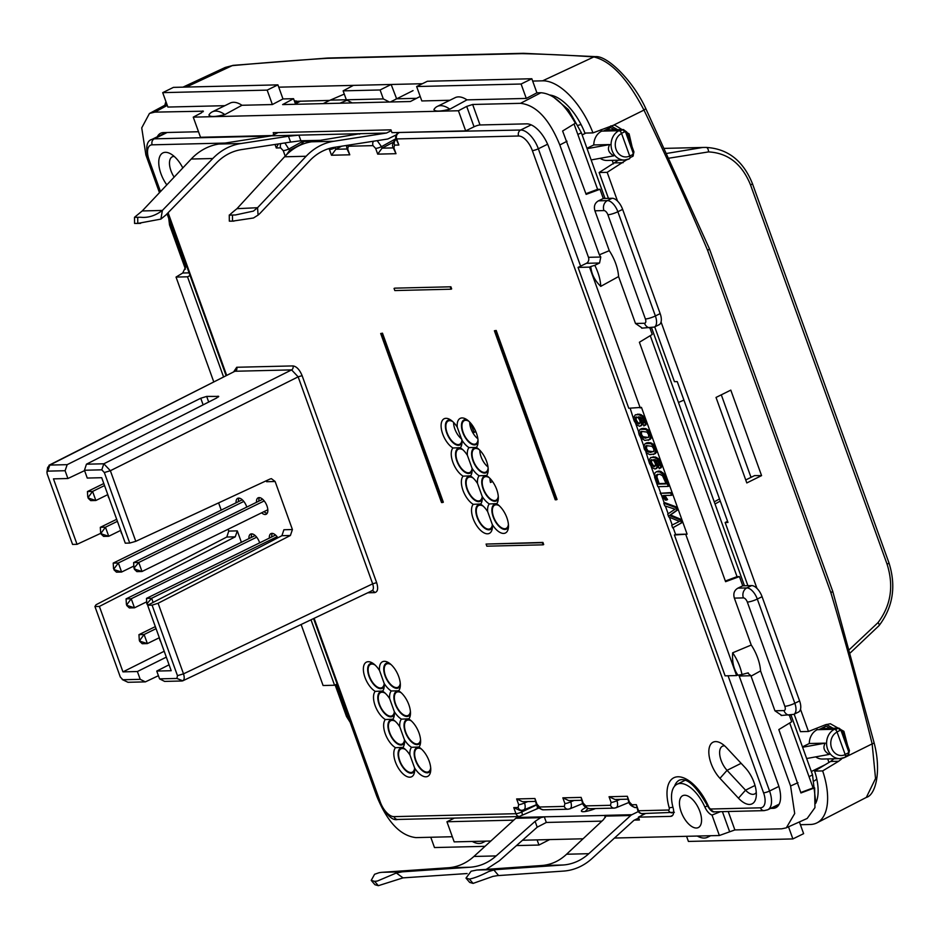 <?xml version="1.0" encoding="UTF-8"?>
<svg xmlns="http://www.w3.org/2000/svg" width="939" height="939" viewBox="0 0 939 939"><rect width="100%" height="100%" fill="white"/><g stroke="black" fill="none" stroke-linecap="round" stroke-linejoin="round"><path stroke-width="1.41" d="M323.192 103.619L329.612 100.414L295.75 101.342M611.101 802.434A4.578 0.88 -19.8 0 0 616.97 800.685C618.167 805.016 617.651 807.399 615.432 807.845A4.578 3.885 -91.4 0 1 614.2 808.115A4.578 3.885 -91.4 0 1 614.165 808.115A4.578 3.885 -91.4 0 1 610.514 805.298L611.101 802.434L609.047 796.73L627.334 796.284L629.388 802A4.578 0.88 -19.8 0 1 628.661 801.789C629.423 804.723 631.794 806.66 635.762 807.599A4.578 3.885 -91.4 0 1 635.691 807.599A4.578 3.885 -91.4 0 1 632.006 804.782L636.337 804.676L637.804 810.545A4.578 4.578 0 0 0 642.217 813.573A4.578 3.885 -91.4 0 1 638.532 810.756A4.578 0.88 160.2 0 1 637.804 810.545M536.979 804.218A4.578 0.88 160.2 0 1 536.251 804.019L534.925 798.514L536.979 804.218L539.596 807L564.304 806.401L564.902 803.549L562.848 797.833L581.124 797.399L583.178 803.115A4.578 0.88 -19.8 0 1 582.462 802.904C583.225 805.838 585.584 807.763 589.563 808.702A4.578 3.885 -91.4 0 1 589.492 808.702A4.578 3.885 -91.4 0 1 585.795 805.885L610.514 805.298M523.011 810.075A4.578 3.885 -91.4 0 1 521.791 810.334A4.578 3.885 -91.4 0 1 521.755 810.334A4.578 3.885 -91.4 0 1 518.105 807.517L518.692 804.664A4.578 0.88 -19.8 0 0 524.561 802.915C525.746 807.235 525.241 809.629 523.011 810.075M521.791 810.334L519.701 810.38L513.774 807.622L518.105 807.517M482.188 496.414A16.785 8.228 -116.1 0 0 489.289 503.938A16.785 8.228 -116.1 0 0 487.681 511.673A16.785 8.228 -116.1 0 0 480.58 504.149A16.785 8.228 -116.1 0 0 482.094 500.557A16.785 8.228 -116.1 0 0 482.188 496.414L477.54 483.503A16.785 8.228 -116.1 0 0 470.439 475.979A16.785 8.228 -116.1 0 0 471.953 472.387A16.785 8.228 -116.1 0 0 472.047 468.244A16.785 8.228 -116.1 0 0 479.148 475.768A16.785 8.228 -116.1 0 0 477.54 483.503M469.007 447.598A16.785 8.228 -116.1 0 0 467.399 455.333A16.785 8.228 -116.1 0 0 460.298 447.809A16.785 8.228 -116.1 0 0 461.812 444.229A16.785 8.228 -116.1 0 0 461.906 440.074A16.785 8.228 -116.1 0 0 469.007 447.598L476.366 447.422A16.785 8.228 -116.1 0 0 477.881 443.842A16.785 8.228 -116.1 0 0 465.674 418.935A16.785 8.228 -116.1 0 0 462.035 417.937A16.785 8.228 -116.1 0 0 457.258 427.175A16.785 8.228 -116.1 0 0 449.593 419.322A16.785 8.228 -116.1 0 0 445.966 418.325A16.785 8.228 -116.1 0 0 441.717 430.719A16.785 8.228 -116.1 0 0 452.938 447.985A16.785 8.228 -116.1 0 0 452.844 462.199A16.785 8.228 -116.1 0 0 463.08 476.155A16.785 8.228 -116.1 0 0 462.986 490.369A16.785 8.228 -116.1 0 0 473.221 504.325A16.785 8.228 -116.1 0 0 474.524 521.838A16.785 8.228 -116.1 0 0 487.552 533.81A16.785 8.228 -116.1 0 0 492.236 528.727A16.785 8.228 -116.1 0 0 492.329 524.584A16.785 8.228 -116.1 0 0 503.621 533.422A16.785 8.228 -116.1 0 0 508.304 528.34A16.785 8.228 -116.1 0 0 496.649 503.762A16.785 8.228 -116.1 0 0 498.163 500.17A16.785 8.228 -116.1 0 0 486.508 475.592A16.785 8.228 -116.1 0 0 488.022 472.012A16.785 8.228 -116.1 0 0 476.366 447.422L476.155 447.293M391.281 690.975A16.785 8.228 -116.1 0 0 389.673 698.71A16.785 8.228 -116.1 0 0 382.572 691.186A16.785 8.228 -116.1 0 0 384.086 687.606A16.785 8.228 -116.1 0 0 384.18 683.451A16.785 8.228 -116.1 0 0 391.281 690.975L398.641 690.799A16.785 8.228 -116.1 0 0 400.155 687.219A16.785 8.228 -116.1 0 0 387.936 662.312A16.785 8.228 -116.1 0 0 384.309 661.314A16.785 8.228 -116.1 0 0 379.532 670.54A16.785 8.228 -116.1 0 0 371.867 662.699A16.785 8.228 -116.1 0 0 368.241 661.702A16.785 8.228 -116.1 0 0 363.992 674.096A16.785 8.228 -116.1 0 0 375.201 691.362A16.785 8.228 -116.1 0 0 375.119 705.576A16.785 8.228 -116.1 0 0 385.342 719.532A16.785 8.228 -116.1 0 0 385.26 733.746A16.785 8.228 -116.1 0 0 395.483 747.702A16.785 8.228 -116.1 0 0 396.798 765.215A16.785 8.228 -116.1 0 0 409.815 777.187A16.785 8.228 -116.1 0 0 414.51 772.104A16.785 8.228 -116.1 0 0 414.604 767.961A16.785 8.228 -116.1 0 0 425.895 776.799A16.785 8.228 -116.1 0 0 430.578 771.717A16.785 8.228 -116.1 0 0 418.923 747.139A16.785 8.228 -116.1 0 0 420.437 743.547A16.785 8.228 -116.1 0 0 408.782 718.969A16.785 8.228 -116.1 0 0 410.296 715.377A16.785 8.228 -116.1 0 0 398.641 690.799L398.429 690.67M399.814 726.88A16.785 8.228 -116.1 0 0 392.713 719.356A16.785 8.228 -116.1 0 0 394.227 715.764A16.785 8.228 -116.1 0 0 394.321 711.621A16.785 8.228 -116.1 0 0 401.423 719.145A16.785 8.228 -116.1 0 0 399.814 726.88L404.463 739.791A16.785 8.228 -116.1 0 0 411.564 747.315A16.785 8.228 -116.1 0 0 409.956 755.05A16.785 8.228 -116.1 0 0 402.854 747.526A16.785 8.228 -116.1 0 0 404.369 743.934A16.785 8.228 -116.1 0 0 404.463 739.791M303.907 140.709L289.095 148.89A4.578 0.88 160.2 0 1 283.238 150.639L280.62 147.869L276.277 147.975L278.331 143.949M341.655 146.202L335.845 149.266L335.305 147.775A4.578 0.88 160.2 0 1 329.436 149.536L329.002 148.573M636.337 804.676L638.532 810.756L668.439 810.028A3.052 1.502 -116.1 0 0 669.143 807.552A37.748 18.522 63.9 0 1 677.958 776.776A37.748 18.522 63.9 0 1 708.581 806.601A3.052 1.502 -116.1 0 0 711.058 809.007L760.461 807.822A16.022 7.852 -116.1 0 0 763.571 792.833L532.354 150.592A16.022 7.852 -116.1 0 0 518.586 136.002L396.657 138.937A4.578 3.885 -91.4 0 1 398.723 132.962A4.578 2.441 -116.9 0 0 398.171 133.103A4.578 4.578 0 0 0 395.929 138.737L398.852 145.017L394.521 145.122L393.922 147.975L395.988 153.691L377.701 154.137L382.044 148.162L381.504 146.66A4.578 0.88 160.2 0 1 375.647 148.421L373.029 145.639L348.31 146.238L347.723 149.09A4.578 0.88 160.2 0 1 346.996 148.89L346.444 145.451M629.388 802L632.006 804.782M583.178 803.115L585.795 805.885M302.112 375.635C299.623 369.661 296.571 366.421 292.945 365.917A3.052 2.594 -91.4 0 1 291.595 369.896L298.144 376.844L372.666 583.835L376.633 582.626L302.112 375.635L298.144 376.844L110.368 470.721L135.791 541.322L270.068 479.007L271.418 478.667L275.127 481.507L292.416 529.537L290.397 535.488L158.092 603.261L183.504 673.85C184.795 678.122 184.29 680.505 182.025 680.986L164.642 681.409L159.56 678.862L156.754 671.068L169.067 664.8M292.945 365.917L236.722 367.266L233.623 371.914M367.771 592.791L374.567 592.626C377.771 591.957 378.464 588.624 376.633 582.626M745.12 767.586A23.322 11.444 63.9 0 1 756.118 797.176A23.322 11.444 63.9 0 1 738.465 798.185L719.967 778.337A23.275 11.421 63.9 0 1 708.828 751.353A23.275 11.421 63.9 0 1 720.788 743.078A23.275 11.421 63.9 0 1 726.622 747.796L745.12 767.586M166.813 184.889A22.876 11.221 63.9 0 1 158.773 163.456A22.876 11.221 63.9 0 1 165.393 152.318A22.876 11.221 63.9 0 1 170.346 153.679A22.876 11.221 63.9 0 1 182.8 167.94M450.896 286.794L394.65 288.156L450.896 286.794L451.659 288.907L451.06 289.2L450.297 287.088M556.451 499.759L557.05 499.466L496.203 330.458L494.395 330.774L495.604 330.751L556.451 499.759L555.242 499.794L494.395 330.774M543.094 544.831L543.693 544.538L542.93 542.425L486.085 544.068L542.331 542.719L543.094 544.831L486.836 546.181L486.085 544.068M442.738 502.494L443.337 502.201L382.49 333.192L380.694 333.521L381.891 333.486L442.738 502.494L441.541 502.529L380.694 333.521M486.296 475.463L479.148 475.768M498.339 498.468A13.733 6.737 63.9 0 1 494.853 501.273A13.733 6.737 63.9 0 1 483.057 488.773A13.733 6.737 63.9 0 1 485.721 475.92A13.733 6.737 63.9 0 1 487.411 476.19M496.438 503.633L489.289 503.938M482.27 498.855A13.733 6.737 63.9 0 1 478.773 501.661A13.733 6.737 63.9 0 1 466.976 489.16A13.733 6.737 63.9 0 1 469.653 476.308A13.733 6.737 63.9 0 1 471.343 476.578M463.08 476.155L470.228 475.85M473.221 504.325L480.369 504.02M460.087 447.68L452.938 447.985M472.129 470.685A13.733 6.737 63.9 0 1 468.631 473.491A13.733 6.737 63.9 0 1 456.835 460.99A13.733 6.737 63.9 0 1 459.511 448.138A13.733 6.737 63.9 0 1 461.202 448.408M461.988 442.515A13.733 6.737 63.9 0 1 458.49 445.321A13.733 6.737 63.9 0 1 446.694 432.82A13.733 6.737 63.9 0 1 449.37 419.968A13.733 6.737 63.9 0 1 451.06 420.238M461.906 440.074L457.258 427.175M461.929 440.297A12.97 6.362 63.9 0 1 459.641 444.288A12.97 6.362 63.9 0 1 458.244 444.617A12.97 6.362 63.9 0 1 447.621 434.135A12.97 6.362 63.9 0 1 448.22 421.001A12.97 6.362 63.9 0 1 449.617 420.672A12.97 6.362 63.9 0 1 452.774 421.646M384.262 685.893A13.733 6.737 63.9 0 1 380.764 688.698A13.733 6.737 63.9 0 1 368.968 676.197A13.733 6.737 63.9 0 1 371.644 663.345A13.733 6.737 63.9 0 1 373.335 663.615M384.192 683.674A12.97 6.362 63.9 0 1 381.915 687.665A12.97 6.362 63.9 0 1 380.518 687.994A12.97 6.362 63.9 0 1 369.896 677.512A12.97 6.362 63.9 0 1 370.494 664.378A12.97 6.362 63.9 0 1 371.891 664.049A12.97 6.362 63.9 0 1 375.048 665.023M453.607 422.468A12.97 6.362 -116.1 0 0 461.882 439.206M489.97 478.409A12.97 6.362 -116.1 0 0 490.475 482.493L492.517 481.496M469.688 422.081A12.97 6.362 -116.1 0 0 477.857 438.748M479.829 450.239A12.97 6.362 -116.1 0 0 487.998 466.918M472.071 468.467A12.97 6.362 63.9 0 1 469.782 472.458A12.97 6.362 63.9 0 1 468.385 472.787A12.97 6.362 63.9 0 1 457.763 462.305A12.97 6.362 63.9 0 1 458.361 449.171A12.97 6.362 63.9 0 1 459.758 448.842A12.97 6.362 63.9 0 1 462.915 449.816M394.403 714.063A13.733 6.737 63.9 0 1 390.906 716.868A13.733 6.737 63.9 0 1 379.11 704.367A13.733 6.737 63.9 0 1 381.786 691.515A13.733 6.737 63.9 0 1 383.476 691.785M394.333 711.844A12.97 6.362 63.9 0 1 392.056 715.835A12.97 6.362 63.9 0 1 390.659 716.164A12.97 6.362 63.9 0 1 380.037 705.682A12.97 6.362 63.9 0 1 380.635 692.548A12.97 6.362 63.9 0 1 382.032 692.219A12.97 6.362 63.9 0 1 385.19 693.193M472.047 468.244L467.399 455.333M488.198 470.298A13.733 6.737 63.9 0 1 484.712 473.103A13.733 6.737 63.9 0 1 472.916 460.603A13.733 6.737 63.9 0 1 475.58 447.75A13.733 6.737 63.9 0 1 477.27 448.02M478.057 442.128A13.733 6.737 63.9 0 1 474.571 444.933A13.733 6.737 63.9 0 1 462.774 432.433A13.733 6.737 63.9 0 1 465.439 419.58A13.733 6.737 63.9 0 1 467.129 419.85M477.998 439.91A12.97 6.362 63.9 0 1 475.709 443.901A12.97 6.362 63.9 0 1 474.312 444.229A12.97 6.362 63.9 0 1 463.69 433.748A12.97 6.362 63.9 0 1 464.289 420.625A12.97 6.362 63.9 0 1 465.697 420.285A12.97 6.362 63.9 0 1 468.843 421.259M400.331 685.505A13.733 6.737 63.9 0 1 396.833 688.31A13.733 6.737 63.9 0 1 385.049 675.81A13.733 6.737 63.9 0 1 387.713 662.957A13.733 6.737 63.9 0 1 389.403 663.227M400.272 683.287A12.97 6.362 63.9 0 1 397.983 687.278A12.97 6.362 63.9 0 1 396.587 687.606A12.97 6.362 63.9 0 1 385.964 677.125A12.97 6.362 63.9 0 1 386.563 663.99A12.97 6.362 63.9 0 1 387.96 663.662A12.97 6.362 63.9 0 1 391.117 664.636M384.18 683.451L379.532 670.54M375.201 691.362L382.361 691.057M392.502 719.227L385.342 719.532M389.673 698.71L394.321 711.621M410.472 713.675A13.733 6.737 63.9 0 1 406.974 716.48A13.733 6.737 63.9 0 1 395.19 703.98A13.733 6.737 63.9 0 1 397.854 691.127A13.733 6.737 63.9 0 1 399.544 691.397M408.571 718.84L401.423 719.145M488.139 468.08A12.97 6.362 63.9 0 1 485.85 472.071A12.97 6.362 63.9 0 1 484.454 472.399A12.97 6.362 63.9 0 1 473.831 461.918A12.97 6.362 63.9 0 1 474.43 448.783A12.97 6.362 63.9 0 1 475.838 448.455A12.97 6.362 63.9 0 1 478.984 449.429M410.413 711.457A12.97 6.362 63.9 0 1 408.125 715.448A12.97 6.362 63.9 0 1 406.728 715.776A12.97 6.362 63.9 0 1 396.105 705.295A12.97 6.362 63.9 0 1 396.704 692.16A12.97 6.362 63.9 0 1 398.101 691.832A12.97 6.362 63.9 0 1 401.258 692.806M498.28 496.25A12.97 6.362 63.9 0 1 495.992 500.241A12.97 6.362 63.9 0 1 494.595 500.569A12.97 6.362 63.9 0 1 483.972 490.088A12.97 6.362 63.9 0 1 484.571 476.953A12.97 6.362 63.9 0 1 485.979 476.625A12.97 6.362 63.9 0 1 489.125 477.599M420.613 741.833A13.733 6.737 63.9 0 1 417.116 744.65A13.733 6.737 63.9 0 1 405.331 732.15A13.733 6.737 63.9 0 1 407.996 719.297A13.733 6.737 63.9 0 1 409.686 719.567M420.555 739.627A12.97 6.362 63.9 0 1 418.266 743.618A12.97 6.362 63.9 0 1 416.869 743.946A12.97 6.362 63.9 0 1 406.247 733.465A12.97 6.362 63.9 0 1 406.845 720.33A12.97 6.362 63.9 0 1 408.242 720.002A12.97 6.362 63.9 0 1 411.399 720.964M418.712 747.01L411.564 747.315M404.545 742.221A13.733 6.737 63.9 0 1 401.047 745.038A13.733 6.737 63.9 0 1 389.251 732.537A13.733 6.737 63.9 0 1 391.927 719.685A13.733 6.737 63.9 0 1 393.617 719.955M395.483 747.702L402.643 747.385M482.212 496.637A12.97 6.362 63.9 0 1 479.923 500.628A12.97 6.362 63.9 0 1 478.526 500.957A12.97 6.362 63.9 0 1 467.904 490.475A12.97 6.362 63.9 0 1 468.502 477.341A12.97 6.362 63.9 0 1 469.899 477.012A12.97 6.362 63.9 0 1 473.056 477.974M404.474 740.014A12.97 6.362 63.9 0 1 402.197 744.005A12.97 6.362 63.9 0 1 400.8 744.334A12.97 6.362 63.9 0 1 390.178 733.852A12.97 6.362 63.9 0 1 390.777 720.718A12.97 6.362 63.9 0 1 392.173 720.389A12.97 6.362 63.9 0 1 395.331 721.352M403.758 748.125A13.733 6.737 -116.1 0 0 402.068 747.855A13.733 6.737 -116.1 0 0 399.392 760.696A13.733 6.737 -116.1 0 0 411.188 773.208A13.733 6.737 -116.1 0 0 414.686 770.391M414.604 767.961L409.956 755.05M430.755 770.003A13.733 6.737 63.9 0 1 427.257 772.82A13.733 6.737 63.9 0 1 415.472 760.32A13.733 6.737 63.9 0 1 418.137 747.467A13.733 6.737 63.9 0 1 419.827 747.737M508.48 526.626A13.733 6.737 63.9 0 1 504.994 529.443A13.733 6.737 63.9 0 1 493.198 516.943A13.733 6.737 63.9 0 1 495.862 504.09A13.733 6.737 63.9 0 1 497.553 504.36M508.422 524.42A12.97 6.362 63.9 0 1 506.133 528.411A12.97 6.362 63.9 0 1 504.736 528.739A12.97 6.362 63.9 0 1 494.114 518.258A12.97 6.362 63.9 0 1 494.712 505.123A12.97 6.362 63.9 0 1 496.121 504.795A12.97 6.362 63.9 0 1 499.266 505.757M430.696 767.785A12.97 6.362 63.9 0 1 428.407 771.776A12.97 6.362 63.9 0 1 427.01 772.116A12.97 6.362 63.9 0 1 416.388 761.635A12.97 6.362 63.9 0 1 416.986 748.5A12.97 6.362 63.9 0 1 418.383 748.172A12.97 6.362 63.9 0 1 421.541 749.134M492.329 524.584L487.681 511.673M481.484 504.748A13.733 6.737 -116.1 0 0 479.794 504.478A13.733 6.737 -116.1 0 0 477.118 517.33A13.733 6.737 -116.1 0 0 488.914 529.831A13.733 6.737 -116.1 0 0 492.412 527.014M483.198 506.144A12.97 6.362 63.9 0 0 480.04 505.182A12.97 6.362 -116.1 0 0 478.644 505.511A12.97 6.362 -116.1 0 0 478.045 518.645A12.97 6.362 -116.1 0 0 488.667 529.127A12.97 6.362 63.9 0 0 490.064 528.786A12.97 6.362 63.9 0 0 492.353 524.795M405.472 749.522A12.97 6.362 63.9 0 0 402.315 748.559A12.97 6.362 -116.1 0 0 400.918 748.888A12.97 6.362 -116.1 0 0 400.319 762.022A12.97 6.362 -116.1 0 0 410.942 772.504A12.97 6.362 63.9 0 0 412.338 772.163A12.97 6.362 63.9 0 0 414.615 768.172M522.19 814.923A4.578 2.042 -115.4 0 0 521.755 811.977A4.578 0.88 160.2 0 1 515.957 813.702L513.774 807.622M518.692 804.664L516.638 798.948L522.577 801.718L535.312 801.401M536.251 804.019C537.026 806.953 539.385 808.89 543.352 809.817A4.578 3.885 -91.4 0 1 543.282 809.817A4.578 3.885 -91.4 0 1 539.596 807M564.304 806.401A4.578 3.885 88.6 0 0 567.954 809.23A4.578 3.885 88.6 0 0 568.001 809.218L543.282 809.817M564.902 803.549A4.578 0.88 -19.8 0 0 570.771 801.8C571.957 806.131 571.44 808.514 569.222 808.96M562.848 797.833L568.776 800.603L581.511 800.298M581.124 797.399L582.462 802.904M609.047 796.73L614.986 799.488L627.721 799.183M627.334 796.284L628.661 801.789M300.644 144.571L289.635 150.381L284.869 142.951M300.527 101.107L294.611 104.299M394.521 145.122A4.578 3.885 -91.4 0 1 396.164 139.383M280.949 143.55A4.578 3.885 88.6 0 0 280.62 147.869M413.054 90.614L390.307 101.999M416.587 98.313L396.012 98.818M329.612 100.414L344.284 94.088M751.012 477.352L721.305 394.826M614.775 129.758L610.491 127.54L603.331 131.084M830.276 728.335L825.991 726.117L818.831 729.662M613.472 163.867L612.205 160.334M601.16 129.652L601.688 131.12L618.965 130.709A3.052 1.502 63.9 0 1 621.583 133.491L629.693 156.027A3.052 1.502 63.9 0 1 629.435 158.797A3.052 1.502 63.9 0 1 629.107 158.879A15.259 12.958 88.6 0 1 624.4 160.041L607.122 160.463A15.259 12.958 -91.4 0 1 600.185 158.304M802.458 746.869L809.289 743.524A15.259 12.958 -91.4 0 1 817.188 729.697L816.66 728.241M817.188 729.697L834.466 729.286A3.052 1.502 63.9 0 1 837.083 732.068L845.194 754.604A3.052 1.502 63.9 0 1 844.936 757.374A3.052 1.502 63.9 0 1 844.607 757.456A15.259 12.958 88.6 0 1 839.9 758.618A15.259 12.958 88.6 0 1 826.872 746.505A15.259 12.958 88.6 0 1 834.466 729.286M828.973 762.445L827.705 758.912M815.686 756.881A15.259 12.958 88.6 0 0 822.623 759.041L839.9 758.618L844.936 757.374M601.688 131.12A15.259 12.958 88.6 0 0 593.788 144.946L586.957 148.292M715.013 503.985L720.272 501.074M678.463 402.455L683.921 400.096M816.801 779.124L814.442 780.861M806.648 758.524L829.301 754.404C823.984 751.364 822.634 747.608 825.24 743.136L802.599 747.256M809.289 743.524L825.24 743.136M578.26 125.274L581.065 124.558L578.26 125.274M593.788 144.946L609.74 144.559L587.098 148.679M591.147 159.947L613.801 155.827C608.484 152.787 607.134 149.031 609.74 144.559M719.509 498.949L714.25 501.849M619.904 131.073L622.944 129.582L607.134 129.969L610.491 127.54M607.134 129.969L607.862 129.899M607.979 129.887L608.906 129.899L607.979 129.887M633.039 156.062A2.289 0.916 -136.9 0 0 633.144 155.98A2.289 0.916 -136.9 0 0 632.874 154.665L632.945 156.203M632.874 154.665L629.635 155.862M624.517 131.448A2.289 1.209 86.4 0 0 623.226 129.559A15.259 12.958 -91.4 0 0 622.944 129.582L624.611 131.812L621.524 133.326M837.025 731.904L840.112 730.389L838.445 728.159L822.634 728.547L825.991 726.117M822.634 728.547L831.379 728.312M823.48 728.464L824.407 728.476L823.48 728.464M835.405 729.65L838.445 728.159A15.259 12.958 -91.4 0 1 838.727 728.136L831.531 728.406M845.135 754.44L848.222 752.925L848.445 754.768M840.112 730.389A1.526 1.291 88.6 0 1 841.332 731.328L842.283 730.589L838.844 728.136L831.602 728.312A3.815 3.24 -91.4 0 0 831.496 728.312L831.895 728.3M396.129 139.265L395.46 139.488C392.584 142.74 391.833 145.498 393.206 147.775L395.988 153.691M393.922 147.975A4.578 0.88 160.2 0 1 393.195 147.775M393.054 142.352L382.044 148.162L393.241 147.893M395.929 138.702L381.504 146.66L377.173 140.65M373.417 141.237A4.578 3.885 88.6 0 0 373.029 145.639M348.31 146.238A4.578 3.885 -91.4 0 1 348.052 145.205M301.912 144.453A4.578 3.885 -91.4 0 1 303.978 141.46L300.48 145.064M347.723 149.09L349.778 154.806L346.996 148.89M347.031 148.996L335.845 149.266L331.502 155.24L329.436 149.536M336.784 146.965L335.082 147.223M291.595 150.334L289.635 150.381L285.292 156.355M374.567 592.626A3.052 2.594 88.6 0 0 372.102 590.748M158.092 603.261L152.083 605.15L177.471 675.669L183.504 673.85L372.666 583.835C373.98 588.107 373.487 590.49 371.187 590.971M236.722 367.266A3.052 2.594 -91.4 0 1 235.372 371.245L291.595 369.896L103.818 463.784L110.368 470.721L104.335 472.54L129.723 543.059L135.791 541.322M234.433 371.504L48.981 465.263M234.609 371.41L49.802 465.075L67.174 464.664L200.758 398.242L206.674 396.422L218.752 396.422M182.8 680.822L176.896 678.451L159.56 678.862M158.421 675.704L145.369 681.878L127.997 682.289L122.234 679.554L127.997 682.289M145.369 681.878L140.204 679.331L122.868 679.742L120.321 677.042L94.933 606.524L96.036 604.751L226.792 537.026L235.266 536.826L237.285 530.875L241.393 542.296M226.792 537.026L228.764 531.075L228.107 529.256M221.217 510.1L218.611 502.881M269.352 538.106A9.155 4.495 63.9 0 1 270.995 533.598A9.155 4.495 63.9 0 1 271.981 533.375A9.155 4.495 63.9 0 1 277.885 537.789M248.941 538.599A9.155 4.495 63.9 0 1 250.584 534.091A9.155 4.495 63.9 0 1 251.57 533.857A9.155 4.495 63.9 0 1 259.657 542.859M236.065 502.823A9.155 4.495 63.9 0 1 237.708 498.327A9.155 4.495 63.9 0 1 238.694 498.093A9.155 4.495 63.9 0 1 246.781 507.083M256.476 502.33A9.155 4.495 63.9 0 1 258.119 497.834A9.155 4.495 63.9 0 1 259.105 497.6A9.155 4.495 63.9 0 1 266.606 504.994A9.155 4.495 63.9 0 1 266.183 514.267A9.155 4.495 63.9 0 1 265.185 514.502A9.155 4.495 63.9 0 1 261.617 512.811M140.204 679.331L137.399 671.526L166.309 657.147M137.399 671.526L122.95 671.878L99.381 606.418L94.933 606.524M65.096 470.721L47.772 471.132L46.95 472.094L47.185 473.913L72.573 544.432L77.033 544.327L53.464 478.867L67.913 478.514L65.096 470.721L67.174 464.664M218.318 397.009L218.001 396.152L216.909 397.854L86.447 464.195L84.451 470.251L87.257 478.057L101.705 477.705L125.274 543.165L129.723 543.059M84.451 470.251L101.788 469.829L104.335 472.54M152.083 605.15L147.634 605.256L171.203 670.716L156.754 671.068M177.471 675.669L176.896 678.451M47.654 467.481L49.802 465.075L47.772 471.132M86.447 464.195L103.818 463.784L101.788 469.829M84.592 470.627L67.913 478.514M275.127 481.507L266.606 481.719L266.183 480.815M147.634 605.256L281.923 535.7L283.895 529.749L292.416 529.537M122.95 671.878L164.196 651.255M235.266 536.826L99.381 606.418M77.033 544.327L100.813 533.293M271.735 536.932A9.155 4.495 63.9 0 1 271.817 534.972A9.155 4.495 63.9 0 1 272.369 533.387M274.728 535.465L274.399 534.174M251.323 537.425A9.155 4.495 63.9 0 1 251.406 535.465A9.155 4.495 63.9 0 1 251.957 533.88M238.447 501.649A9.155 4.495 63.9 0 1 238.518 499.689A9.155 4.495 63.9 0 1 239.081 498.104M261.84 499.689L261.523 498.398M267.192 513.304A9.155 4.495 63.9 0 1 265.596 512.776A9.155 4.495 63.9 0 1 264 511.638M258.859 501.156A9.155 4.495 63.9 0 1 258.929 499.196A9.155 4.495 63.9 0 1 259.493 497.611M724.626 745.848A15.517 7.606 -116.1 0 0 722.478 746.212A15.517 7.606 -116.1 0 0 719.978 756.271A15.517 7.606 -116.1 0 0 727.056 770.332L745.543 790.18A15.564 7.629 -116.1 0 0 754.663 793.936A15.564 7.629 -116.1 0 0 756.282 792.446M174.138 177.119A15.259 7.489 63.9 0 1 172.248 156.825A15.259 7.489 63.9 0 1 173.903 156.437A15.259 7.489 63.9 0 1 174.231 156.437M451.06 289.2L394.814 290.562L394.051 288.449M495.604 330.751L496.203 330.458M542.331 542.719L542.93 542.425M381.891 333.486L382.49 333.192M396.551 98.548L391.14 84.475L380.095 89.968L343.122 90.86L346.35 99.804L383.312 98.912L389.439 102.022M380.095 89.968L383.312 98.912M352.184 102.914L346.35 99.804M422.35 83.724L353.404 85.379L343.122 90.86M709.356 248.741A4.578 0.88 160.2 0 1 709.438 248.835A4.578 0.88 160.2 0 1 707.595 250.302L830.827 592.579A2902.073 2441.224 -92.1 0 1 872.143 743.876L875.535 778.513L866.345 797.399L817.036 822.822A59.486 29.191 63.9 0 1 810.357 824.477L800.404 824.712M832.658 591.124A4.578 0.88 160.2 0 1 830.827 592.579A4.578 0.728 163.4 0 0 832.74 591.359A4.578 4.578 0 0 0 832.658 591.124L709.438 248.835A4.578 4.578 0 0 0 709.344 248.6A4.578 1.021 157 0 1 707.595 250.302A2902.073 2441.224 -92.1 0 0 643.966 110.086L613.284 125.31L614.869 125.169L629.118 133.901L632.053 146.672M832.658 591.265A4.578 0.728 163.4 0 1 832.74 591.359L874.115 742.855A4.578 0.599 166.1 0 1 872.143 743.876L845.006 757.339M746.81 482.939L716.023 397.443L730.8 390.119L761.576 475.615L746.81 482.939M617.545 201.122L607.181 172.33L599.141 172.518L608.449 198.364M654.718 326.878L674.448 381.668L677.254 381.598L727.96 522.448L725.154 522.507L747.89 585.678M794.159 714.192L800.451 731.657L808.479 731.469L800.498 709.297M756.987 588.436L661.056 321.983M814.618 771.095L830.581 761.47L838.621 761.271L822.658 770.907L814.618 771.095A44.239 21.703 63.9 0 1 815.662 803.373M822.658 770.907A59.486 29.191 63.9 0 1 817.036 822.822M278.742 87.174L353.404 85.379M346.327 99.757L330.223 100.144M296.325 100.966L294.388 101.013M164.853 105.227A59.486 29.191 63.9 0 1 165.933 101.612M532.671 81.071L542.625 80.824A59.486 29.191 -116.1 0 1 592.955 132.892L584.915 133.08A44.239 21.703 -116.1 0 0 550.031 95.05M610.866 125.861L617.627 129.699M618.449 160.182L599.141 172.518M725.154 522.507L727.561 521.321M826.355 724.439L833.128 728.277M833.961 758.759L830.581 761.47M750.848 476.883L752.116 476.812M745.73 479.946L754.569 475.615L761.576 475.615M808.479 731.469L825.475 724.755L830.369 723.758L843.891 731.317L847.553 745.249M842.213 758.336L844.677 757.503M626.712 159.759L607.181 172.33M838.621 761.271L841.461 759.088M613.284 125.31L592.955 132.892M523.493 53.312A4.578 3.885 88.6 0 0 523.387 53.312A4.578 3.885 88.6 0 0 522.049 53.64A2902.073 533.059 161.1 0 1 593.824 56.939C610.902 60.988 627.616 78.7 643.966 110.086A4.578 1.15 154.2 0 0 645.609 108.185L709.344 248.6M182.976 87.139L225.207 67.455L232.215 65.648A2902.073 533.059 161.1 0 1 326.76 58.335L522.049 53.64A4.578 4.026 91.3 0 1 523.61 53.312A4.578 4.578 0 0 0 523.387 53.312L328.098 58.018A4.578 3.885 88.6 0 0 326.76 58.335A4.578 3.733 86.4 0 1 327.922 58.018A4.578 3.733 86.4 0 1 328.004 58.018M849.513 649.471L878.012 622.627C890.935 605.455 893.963 585.983 887.085 564.21L750.554 184.983C742.045 164.008 728.042 152.987 708.546 151.907A4.578 2.477 -89.9 0 0 706.081 147.423L702.818 147.458M664.706 148.374L702.806 147.458L667.03 153.386M585.819 807.517A12.207 2.348 -19.8 0 0 581.441 811.155A12.207 2.348 -19.8 0 0 595.49 808.561M498.621 875.547L493.867 869.995L488.761 871.521C480.827 875.606 474.371 878.129 469.394 879.092L473.092 883.399L492.928 876.392L497.388 875.641L563.482 871.087A61.012 51.856 -91.4 0 0 592.004 858.528L633.907 820.346L638.696 817.998M469.394 879.092L465.99 878.106L471.12 871.204L476.871 870.03L541.521 865.523C550.888 864.866 559.233 861.11 566.569 854.232L603.413 819.712L605.843 816.108L605.35 815.439L544.291 816.824L540.676 817.681L535.113 821.355L537.214 827.189L546.322 822.458L601.911 821.12M537.871 806.953L538.153 808.373M535.113 821.355L496.144 855.922C488.374 862.812 479.606 866.58 469.84 867.249L402.326 871.826L396.328 873L377.431 881.017L374.649 881.369L371.234 880.383L374.591 874.268L378.957 872.754A32.032 27.219 -91.4 0 1 382.15 872.308L448.232 867.765A54.908 46.668 88.6 0 0 473.902 856.462L515.804 818.28A6.104 5.188 -91.4 0 1 516.966 817.482L538.88 808.045M638.32 811.554L631.877 814.712A6.104 5.188 88.6 0 0 630.715 815.51L605.843 816.108L605.35 815.439M642.041 813.573L642.558 815.029M493.867 869.995A32.032 27.219 -91.4 0 1 497.06 869.549L563.142 864.995A54.908 46.668 88.6 0 0 588.812 853.692L630.715 815.51M473.092 883.399L469.688 882.425L465.99 878.106M537.214 827.189L499.372 860.758L486.179 869.385M396.328 873L403.031 877.871L467.129 873.54M403.031 877.871L378.335 885.688L374.649 881.369M371.234 880.383L374.931 884.714L378.335 885.688M391.258 130.685L386.469 133.045L271.547 135.803L278.179 132.552M386.469 133.045L333.779 141.273A61.012 51.856 88.6 0 0 306.126 156.261L257.556 207.707L258.084 215.09A32.032 27.219 88.6 0 0 260.596 212.742L309.612 160.815A54.908 46.668 -91.4 0 1 334.495 147.317L387.185 139.089A6.104 5.188 88.6 0 0 388.488 138.679L396.305 134.84M271.547 135.803L218.869 144.031L241.135 143.503L288.461 136.249L290.562 142.082L300.903 140.78L320.95 140.298M218.869 144.031A61.012 51.856 88.6 0 0 191.216 159.031L142.212 210.958L134.512 217.296L134.57 223.423L137.763 223.412L137.716 217.32L134.512 217.296M137.716 217.32L140.075 217.261M140.568 217.249C148.01 218.036 155.275 215.77 162.365 210.442L142.212 210.958M137.763 223.412L160.886 219.104L162.388 210.418L212.789 158.515L191.216 159.031M241.135 143.503C230.348 145.146 220.9 150.158 212.789 158.515M288.461 136.249L298.872 135.146L300.903 140.78M290.562 142.082L241.828 149.547C232.121 151.038 223.623 155.534 216.31 163.057L165.863 215.019L160.886 219.104M359.297 134.136L360.259 133.796M359.919 133.702L311.502 141.801L333.779 141.273M397.267 133.702L396.845 132.54M236.968 208.681C230.395 213.951 228.177 216.099 230.29 215.09L235.396 214.972L253.413 211.099L257.556 207.707L236.968 208.681L284.552 156.79C292.205 148.444 301.196 143.444 311.502 141.801M232.461 215.031L232.52 221.135L229.327 221.146L229.269 215.008L230.489 215.09M232.52 221.135L253.471 217.989L258.084 215.09M472.317 425.261L475.627 431.13M470.251 422.679L474.066 432.198M139.934 640.163L139.289 640.175L139.711 641.36L140.357 641.337L139.934 640.163L144.101 634.518L138.96 634.647L139.289 640.175M160.017 639.67L160.111 640.809M155.322 626.618L138.96 634.647M156.05 628.661L144.101 634.518L147.376 643.591L140.357 641.337M159.325 637.734L147.376 643.591L142.223 643.72L139.711 641.36M159.642 638.614L159.7 639.682M153.127 602.404L151.637 598.26L146.824 603.906L147.869 605.021L147.47 603.894M277.099 536.709L151.637 598.26L146.496 598.378L146.824 603.906M126.835 605.585L127.481 605.573L127.058 604.387L126.413 604.399L126.835 605.585L129.347 607.944L134.488 607.815L127.481 605.573M146.695 601.829L134.488 607.815L131.225 598.753L127.058 604.387M256.687 537.19L131.225 598.753L126.084 598.871L126.413 604.399M255.15 535.547L126.084 598.871M275.561 535.054L146.496 598.378M267.826 509.76L142 571.499L138.761 562.484L133.948 568.13L134.993 569.245L134.582 568.118M264.211 500.933L138.761 562.484L133.62 562.602L133.948 568.13M134.347 569.257L136.859 571.616L142 571.499L134.993 569.245M113.537 568.623L114.605 569.797L113.537 568.623L113.208 563.095L242.274 499.771M133.819 566.053L121.612 572.039L116.471 572.168L113.959 569.809M243.811 501.426L118.349 562.977L121.612 572.039L114.605 569.797M113.208 563.095L118.349 562.977L114.171 568.611M262.685 499.278L133.62 562.602M101.083 534.033L101.717 534.021L101.295 532.836L100.649 532.847L101.083 534.033L103.595 536.392L108.736 536.275L101.717 534.021M121.389 532.354L121.471 533.493M120.685 530.406L108.736 536.275L105.461 527.202L101.295 532.836M117.422 521.333L105.461 527.202L100.32 527.319L100.649 532.847M116.682 519.302L100.32 527.319M121.002 531.286L121.061 532.366M88.419 497.06L87.773 497.083L88.841 498.245L88.419 497.06L92.585 491.426L87.444 491.555L87.773 497.083M108.501 496.578L108.595 497.717M103.806 483.526L87.444 491.555M104.534 485.569L92.585 491.426L95.848 500.499L88.841 498.245M107.809 494.63L95.848 500.499L90.707 500.616L88.196 498.257M108.126 495.51L108.185 496.59M298.884 101.999L298.614 101.271L295.081 102.914L293.555 98.689L282.979 98.935L277.909 84.862L173.445 87.374L162.705 92.644L167.893 107.058L224.855 105.684M420.203 96.447L410.378 101.518L282.616 104.593L293.555 98.689M815.756 802.352L812.528 774.851L809.054 776.717L813.092 787.915L800.826 792.493M553.435 97.01L568.494 109.687L581.382 132.81L605.009 198.446M651.619 327.887L744.451 585.76M791.061 715.201L812.528 774.851M298.614 101.271L294.517 101.365M273.918 134.641L273.214 132.681L390.953 129.84L391.962 132.657L465.685 130.885L458.432 110.755L193.258 117.14L200.5 137.27L272.087 135.545M157.306 136.765A25.928 12.723 -116.1 0 1 160.616 133.256A25.928 12.723 -116.1 0 1 163.421 132.587L198.516 131.742M642.346 328.157L635.48 323.474L644.518 323.262A4.578 2.242 -116.1 0 0 645.398 318.978L607.885 214.749A4.578 2.242 -116.1 0 0 603.953 210.582L594.915 210.805L609.27 250.678L599.364 254.809A30.506 14.965 63.9 0 1 600.784 257.028L599.563 262.99L586.406 263.307A4.578 3.885 88.6 0 0 588.471 257.321L548.916 147.47A25.928 12.723 -116.1 0 0 526.638 123.854L480.029 124.969A4.578 0.88 -19.8 0 0 474.042 126.788L466.695 106.4L472.646 104.475L520.511 103.325L540.934 92.738L536.908 92.832L531.838 78.747L427.374 81.259L416.634 86.529L521.098 84.017L526.286 98.431L536.908 92.832M465.685 130.885L474.042 126.788M193.258 117.14L201.521 112.786L202.648 110.966L202.965 111.858M203.399 111.189L154.782 112.128L149.465 113.431L141.73 127.88L145.885 154.947L159.466 192.659M223.588 376.985L187.518 276.805L176.039 277.075L182.718 273.014L185.617 267.016A30.506 14.965 63.9 0 1 185.429 264.775L167.072 213.775M452.328 836.731L415.977 837.611C400.354 835.839 387.255 821.954 376.668 795.955L337.124 686.127A30.506 14.965 -116.1 0 1 336.068 684.508L347.7 716.809A4.578 2.242 -116.1 0 0 349.073 719.309M778.102 805.873L773.067 808.338A25.928 12.723 -116.1 0 0 775.872 807.681A25.928 12.723 -116.1 0 0 778.102 784.065L739.204 676.021A4.578 3.885 -91.4 0 0 738.747 675.071M748.313 672.887L747.585 672.993L751.036 675.728A30.506 14.965 63.9 0 1 751.059 676.162L760.567 670.916L774.921 710.788L781.788 715.471M614.505 838.034L719.368 835.51L734.873 829.935L781.706 828.808L786.319 827.846L794.699 813.538L790.591 785.99L751.059 676.162M773.067 808.338L770.555 808.397M599.364 254.809L559.82 144.982C549.233 118.983 536.134 105.098 520.511 103.325M337.113 683.991L334.566 685.235L311.009 619.799M190.065 275.55L187.518 276.805M176.039 277.075L213.787 381.938M301.114 624.505L323.086 685.517L334.566 685.235M640.245 407.972L589.539 267.122L578.06 267.404L628.766 408.242L641.466 407.385L687.102 534.138L674.402 534.995L725.108 675.845L736.587 675.564L685.881 534.725M513.75 820.146L446.941 821.754L454.183 841.884L490.862 841.004M522.495 840.241L583.049 838.785M634.447 820.087L639.412 819.97L638.391 817.153L645.598 813.491M672.641 815.357L670.575 816.378L638.391 817.153M670.575 816.378A10.681 5.235 -116.1 0 0 671.725 816.097A10.681 5.235 -116.1 0 0 673.11 807.845A30.506 14.965 -116.1 0 1 677.066 784.241L685.2 780.25M707.56 805.768L704.896 807.082A30.506 14.965 -116.1 0 0 680.364 783.466A30.506 14.965 -116.1 0 0 677.066 784.241M704.896 807.082A10.681 5.235 -116.1 0 0 712.008 815.075L720.366 811.695M719.368 835.51L712.008 815.075M684.601 795.239A17.747 8.709 -116.1 0 0 683.076 795.533A17.747 8.709 -116.1 0 0 681.702 813.28A17.747 8.709 -116.1 0 0 696.409 828.022A17.747 8.709 -116.1 0 0 698.698 827.365A17.747 8.709 -116.1 0 0 698.968 809.195A17.747 8.709 -116.1 0 0 684.601 795.239M790.004 715.272A7.629 6.479 -91.4 0 1 783.959 710.577A4.578 2.242 -116.1 0 0 784.84 706.292L747.327 602.063A4.578 2.242 -116.1 0 0 743.395 597.897A7.629 6.479 -91.4 0 1 746.822 587.931L751.599 585.596L742.749 585.807L739.439 576.593L737.033 576.652L725.354 581.018M787.234 827.388L807.164 818.468L814.946 807.634L814.641 787.88L800.932 792.962L778.83 729.568L791.706 721.762L789.37 715.295M751.599 585.596A12.207 5.986 63.9 0 1 762.081 596.699L799.605 700.928A12.207 5.986 63.9 0 1 798.549 712.032L793.772 714.379A12.207 5.986 -116.1 0 0 794.828 703.264L757.304 599.047A12.207 5.986 -116.1 0 0 746.822 587.931L737.901 588.143C734.251 590.291 733.066 593.612 734.357 598.12L751.247 645.034L732.666 652.805C732.009 661.913 733.735 669.296 737.831 674.965L736.587 675.564M739.439 576.593L725.589 581.687L639.389 342.254L652.265 334.448L649.929 327.969M603.953 210.582A7.629 6.479 -91.4 0 1 607.38 200.617L612.146 198.27A12.207 5.986 63.9 0 1 622.639 209.385L660.164 313.614A12.207 5.986 63.9 0 1 659.108 324.718L654.33 327.065A12.207 5.986 -116.1 0 0 655.387 315.95L617.862 211.733A12.207 5.986 -116.1 0 0 607.38 200.617L598.46 200.829L603.308 198.493L599.998 189.279L597.591 189.338L585.913 193.704M612.146 198.27L603.308 198.493M599.998 189.279L586.147 194.373L562.614 131.014L575.337 123.209C564.562 103.842 553.083 93.677 540.934 92.738M574.058 123.995L597.591 189.338M788.514 826.813L792.88 838.926L803.62 833.656L799.406 821.942M814.641 787.88L813.092 787.915M516.485 845.581L538.951 845.041L549.62 839.595M594.915 210.805C593.624 206.298 594.81 202.977 598.46 200.829M742.749 585.807L737.901 588.143M599.563 262.99L594.786 265.326A30.506 14.965 63.9 0 1 600.749 286.372L618.59 276.559L635.48 323.474M600.749 286.372C594.704 280.503 591.382 273.895 590.784 266.523L594.786 265.326M589.539 267.122L590.784 266.523M697.278 836.039L697.63 836.226A30.506 14.965 -116.1 0 0 704.227 838.046A30.506 14.965 -116.1 0 0 707.525 837.271A30.506 14.965 -116.1 0 0 709.614 835.745M792.88 838.926L688.416 841.438L686.562 836.297M430.778 837.259L434.487 847.553L485.017 846.332M537.096 839.889L538.951 845.041M472.27 841.45L472.622 841.637A30.506 14.965 -116.1 0 0 482.517 842.682A30.506 14.965 -116.1 0 0 484.618 841.156M446.941 821.754L454.406 818.092M466.695 106.4L458.432 110.755M224.855 114.593C215.266 116.976 209.949 117.105 208.928 114.981A30.506 14.965 -116.1 0 1 212.261 111.858A30.506 14.965 -116.1 0 1 224.855 114.593L241.969 105.274L272.357 104.546L282.979 98.935M416.634 86.529L421.822 100.943L449.851 100.273M449.851 109.182C440.262 111.565 434.957 111.694 433.924 109.558A30.506 14.965 -116.1 0 1 437.257 106.447A30.506 14.965 -116.1 0 1 449.851 109.182L466.976 99.863L526.286 98.431M789.711 722.983L809.054 776.717M650.269 335.669L737.033 576.652M531.838 78.747L521.098 84.017M277.909 84.862L267.169 90.121L162.705 92.644M437.257 106.447L455.157 97.668A30.506 14.965 63.9 0 1 466.976 99.863M272.357 104.546L267.169 90.121M212.261 111.858L230.161 103.079A30.506 14.965 63.9 0 1 241.969 105.274M586.406 263.307L578.06 267.404M674.402 534.995L675.587 534.42L673.146 527.636M672.207 525.007L669.413 517.26M668.169 513.786L665.375 506.027M664.272 502.964L661.537 495.381M660.692 493.045L658.392 486.66M654.471 475.756L651.126 466.472M648.919 460.345L650.715 457.528L654.19 457.446L657.136 458.878L660.223 463.584L660.727 467.023L659.272 468.678L658.309 466.39L659.272 465.38L659.014 463.49L658.122 461.73L655.622 459.84L653.744 459.582L656.619 463.749L657.007 467.469L655.07 469.042L651.924 467.505L649.518 463.526L645.985 452.187M643.767 446.025L640.856 437.95M638.637 431.787L635.75 423.747M633.543 417.62L635.339 414.803L638.802 414.721L641.76 416.153L644.835 420.86L645.351 424.311L643.896 425.954L642.922 423.677L643.896 422.656L643.638 420.778L642.746 419.005L640.234 417.116L638.356 416.857L641.243 421.024L641.63 424.745L639.682 426.318L636.548 424.78L634.13 420.801L630.151 408.207M618.59 276.559A30.506 14.965 -116.1 0 0 609.27 250.678M760.567 670.916A30.506 14.965 -116.1 0 0 751.247 645.034M747.585 672.993L741.986 674.519A30.506 14.965 -116.1 0 0 732.666 652.805M737.995 675.2L741.986 674.519M675.587 534.42L687.102 534.138M672.676 527.859L682.465 522.389L681.432 519.525L670.528 514.995L677.911 509.748L676.972 507.154L664.835 502.694L663.803 503.198L675.939 507.659L676.878 510.253L669.495 515.499L680.399 520.03L681.432 522.906L672.676 527.859L671.737 525.241L679.425 521.415L668.768 516.99L667.723 514.079L675.024 509.208L664.742 505.828L663.803 503.198M671.502 495.323L672.535 494.806L671.714 492.517L660.223 493.28L670.669 493.034L671.502 495.323L663.357 495.51L666.549 500.053L665.317 500.088L660.223 493.28M666.549 500.053L667.582 499.548L664.753 495.475M668.298 486.414L669.331 485.909L664.436 474.301L660.927 471.46L658.65 471.038L656.361 471.754L659.894 471.977L663.404 474.805L668.298 486.414L657.852 486.672L654.589 477.188L654.718 473.233L656.361 471.754M659.272 468.678L661.76 466.519L661.256 463.08L659.389 459.641L655.222 456.941L650.715 457.528M656.326 468.62L658.039 466.953L658.145 465.263L655.469 459.817M653.403 454.511L656.384 452.363L655.927 448.267L654.178 445.027L650.246 442.668L645.187 443.513L650.704 443.631L653.133 445.532L654.894 448.772L655.469 451.096L654.624 453.889L649.976 454.629L647.171 453.384L644.295 449.03L643.696 446.424L645.187 443.513M648.274 440.274L651.255 438.126L650.797 434.029L649.049 430.778L645.116 428.43L640.058 429.276L645.586 429.393L648.016 431.283L649.765 434.534L650.34 436.858L649.495 439.652L644.847 440.391L640.914 438.032L639.166 434.792L638.567 432.186L640.058 429.276M643.896 425.954L646.384 423.794L645.868 420.355L644.013 416.916L639.846 414.216L635.339 414.803M640.938 425.907L642.663 424.24L642.757 422.538L640.081 417.092M657.676 474.242L656.901 476.801L659.131 483.585L666.044 483.421M651.631 459.629L651.584 462.634L653.215 465.251L655.023 466.167M646.818 445.567L646.501 448.525L648.11 450.978L653.403 451.729M641.689 431.33L641.372 434.276L642.992 436.729L648.286 437.492M636.255 416.916L636.196 419.909L637.827 422.527L639.635 423.442M681.432 522.906L682.465 522.389M676.972 507.154L675.939 507.659M681.432 519.525L680.399 520.03M677.911 509.748L676.878 510.253M666.221 483.902L658.086 484.101L655.868 477.317L656.267 475.064L659.659 474.172L662.535 475.768L666.221 483.902M651.654 459.629L653.697 460.579L655.211 463.091L655.551 465.732L654.319 466.742L652.182 465.756L650.551 463.138L650.281 460.626L651.654 459.629M650.88 452.469L647.077 451.483L645.469 449.03L645.351 446.424L646.325 445.638L652.03 446.295L653.732 448.807L653.849 451.354L651.912 451.952M645.75 438.22L641.947 437.245L640.339 434.792L640.234 432.175L641.196 431.4L646.901 432.046L648.603 434.569L648.72 437.116L646.783 437.715M636.266 416.904L638.309 417.855L639.835 420.367L640.163 423.008L638.931 424.029L636.795 423.031L635.163 420.426L634.893 417.902L636.266 416.904M670.528 514.995L669.495 515.499M670.669 493.034L671.714 492.517M666.056 497.154L665.023 497.658M666.972 479.36L665.939 479.864M658.65 471.038L657.617 471.542M659.812 471.132L658.779 471.636M660.927 471.46L659.894 471.977M662.899 472.669L661.866 473.174M664.436 474.301L663.404 474.805M665.739 476.449L664.706 476.953M659.131 483.585L658.086 484.101M657.781 479.852L656.748 480.357M657.183 478.045L656.15 478.55M656.901 476.801L655.868 477.317M656.924 475.58L655.891 476.096M657.3 474.559L656.267 475.064M661.279 467.61L660.246 468.115M656.396 460.814L655.363 461.319M657.652 463.232L656.619 463.749M658.145 465.263L657.112 465.767M658.039 466.953L657.007 467.469M653.368 456.8L652.335 457.305M655.222 456.941L654.19 457.446M656.807 457.469L655.774 457.974M658.18 458.361L657.136 458.878M659.389 459.641L658.356 460.145M660.434 461.225L659.401 461.73M661.256 463.08L660.223 463.584M661.76 464.981L660.727 465.498M661.76 466.519L660.727 467.023M654.272 466.002L653.239 466.507M653.215 465.251L652.182 465.756M651.584 462.634L650.551 463.138M651.314 460.11L650.281 460.626M647.182 442.68L646.138 443.185M648.52 442.551L647.487 443.055M650.246 442.668L649.213 443.173M651.736 443.126L650.704 443.631M653.039 443.912L652.006 444.417M654.178 445.027L653.133 445.532M655.129 446.471L654.096 446.976M655.927 448.267L654.894 448.772M656.502 450.591L655.469 451.096M656.384 452.363L655.352 452.88M655.657 453.384L654.624 453.889M649.718 451.741L648.685 452.246M648.11 450.978L647.077 451.483M646.501 448.525L645.469 449.03M646.384 445.908L645.351 446.424M642.053 428.442L641.02 428.947M643.403 428.313L642.37 428.818M645.116 428.43L644.084 428.935M646.619 428.888L645.586 429.393M647.922 429.663L646.889 430.179M649.049 430.778L648.016 431.283M649.999 432.233L648.966 432.738M650.797 434.029L649.765 434.534M651.384 436.353L650.34 436.858M651.255 438.126L650.222 438.63M650.527 439.135L649.495 439.652M644.588 437.504L643.555 438.008M642.992 436.729L641.947 437.245M641.372 434.276L640.339 434.792M641.267 431.67L640.234 432.175M645.903 424.886L644.858 425.39M641.02 418.09L639.987 418.606M642.276 420.519L641.243 421.024M642.757 422.538L641.724 423.043M642.663 424.24L641.63 424.745M637.992 414.076L636.959 414.58M639.846 414.216L638.802 414.721M641.419 414.745L640.386 415.249M642.792 415.648L641.76 416.153M644.013 416.916L642.98 417.421M645.046 418.501L644.013 419.017M645.868 420.355L644.835 420.86M646.372 422.268L645.339 422.773M646.384 423.794L645.351 424.311M638.896 423.278L637.863 423.794M637.827 422.527L636.795 423.031M636.196 419.909L635.163 420.426M635.938 417.397L634.893 417.902M314.119 618.32L380.272 802.047A16.022 7.852 -116.1 0 0 394.028 816.637L515.957 813.702A4.578 3.885 88.6 0 0 519.021 816.472M225.043 143.068L152.165 144.829A16.022 7.852 -116.1 0 0 149.055 159.818L160.487 191.579M168.093 212.719L226.675 375.424M276.277 147.975L275.021 144.465M285.198 156.097L283.238 150.639M349.778 154.806L331.502 155.24M377.701 154.137L375.647 148.421M395.929 138.737A4.578 0.88 -19.8 0 0 396.657 138.937L398.852 145.017M516.638 798.948L534.925 798.514M536.627 804.923L521.755 811.977L521.168 810.345M527.777 801.589L524.561 802.915L524.115 801.671M573.987 800.474L570.771 801.8L570.325 800.568M620.198 799.359L616.97 800.685L616.524 799.453M347.09 100.203L339.906 103.208M167.142 132.505L154.219 138.843L269.951 136.061M399.674 132.469L520.652 130.028L531.157 124.864M152.165 144.829A4.578 3.885 -91.4 0 1 154.219 138.843A20.588 10.106 -116.1 0 0 152.001 139.371L165.933 132.528M532.354 150.592A4.578 0.88 -19.8 0 0 538.34 148.773A20.588 10.106 -116.1 0 0 520.652 130.028A4.578 3.885 88.6 0 0 518.586 136.002M669.143 807.552A4.578 1.385 -15.9 0 0 672.934 807.164M668.439 810.028A4.578 3.885 88.6 0 0 672.066 812.857M760.461 807.822A4.578 3.885 88.6 0 0 764.146 810.639L714.743 811.824A4.578 3.885 -91.4 0 1 711.058 809.007M518.891 816.543L397.725 819.454A4.578 3.885 -91.4 0 1 394.028 816.637M714.743 811.824C712.854 812.505 710.6 810.791 707.971 806.671L708.581 806.601M707.971 806.671C696.503 786.283 686.996 777.422 679.472 780.098A33.182 16.28 -116.1 0 0 674.554 786.236M764.146 810.639L767.785 809.758A20.588 10.106 -116.1 0 0 769.557 791.014A4.578 0.88 160.2 0 1 763.571 792.833M547.625 144.219L538.34 148.773L580.607 266.148M728.077 675.775L769.557 791.014L778.889 786.436M152.001 139.371C146.601 140.721 145.381 147.47 148.327 159.607A4.578 0.88 -19.8 0 0 149.055 159.818M380.272 802.047A4.578 0.88 160.2 0 1 379.544 801.847L313.567 618.59M811.331 771.518L825.193 764.722M585.913 133.056L582.145 134.911M837.083 732.068A12.207 10.376 88.6 0 0 831.59 748.019A12.207 10.376 88.6 0 0 845.194 754.604M618.965 130.709A15.259 12.958 88.6 0 0 611.359 147.928A15.259 12.958 88.6 0 0 624.4 160.041L629.435 158.797M629.693 156.027A12.207 10.376 -91.4 0 1 616.09 149.442A12.207 10.376 -91.4 0 1 621.583 133.491M626.419 131.906L625.832 132.751A1.526 1.291 88.6 0 0 624.611 131.812M625.832 132.751L633.003 152.67L633.942 151.93L626.771 132.012L623.343 129.559L615.961 129.735L623.226 129.559A3.815 3.24 -91.4 0 1 623.343 129.559M632.722 154.348A1.526 1.291 88.6 0 0 633.003 152.67M841.332 731.328L848.504 751.247A1.526 1.291 88.6 0 1 848.222 752.925M838.844 728.136A3.815 3.24 88.6 0 0 838.727 728.136A2.289 1.209 86.4 0 1 840.018 730.026M848.539 754.639A2.289 0.916 -136.9 0 0 848.645 754.557A2.289 0.916 -136.9 0 0 848.375 753.242M849.079 750.402L848.504 751.247M305.339 140.674L303.978 141.46L315.363 141.19M237.285 530.875L228.764 531.075M208.693 402.033L206.674 396.422M200.758 398.242L203.141 404.862M281.923 535.7L290.397 535.488M755.015 785.462L745.543 790.18L738.465 798.185M719.967 778.337L727.056 770.332L741.141 763.325M472.986 432.985L475.827 431.611L472.939 432.926M615.08 162.893L623.12 162.693M523.61 53.312L595.608 56.633A4.578 4.132 94.1 0 0 593.824 56.939L542.625 80.824M186.309 87.057L232.215 65.648A4.578 3.592 84.8 0 1 233.259 65.343L327.922 58.018A4.578 4.578 0 0 1 328.098 58.018M887.085 564.21A4.578 0.88 -19.8 0 0 888.916 562.743L752.385 183.516C743.16 160.686 727.725 148.655 706.081 147.423L706.081 147.423A4.578 2.477 -89.9 0 0 706.046 147.423L702.806 147.458M750.554 184.983A4.578 0.88 -19.8 0 0 752.385 183.516M708.546 151.907L669.237 158.139M878.012 622.627A4.578 1.796 39.6 0 1 879.068 625.62L879.068 625.62C893.048 607.075 896.334 586.112 888.916 562.743M546.322 822.458L544.291 816.824L516.966 817.482M631.877 814.712L604.563 815.369L605.338 817.517M566.569 854.232L588.812 853.692M541.521 865.523L563.142 864.995M476.871 870.03L497.06 869.549M540.676 817.681L515.804 818.28M496.144 855.922L473.902 856.462M402.326 871.826L382.15 872.308M469.84 867.249L448.232 867.765M284.552 156.79L306.126 156.261M185.617 267.016L186.978 266.981M751.036 675.728L739.204 676.021M734.873 829.935L728.23 811.507M588.471 257.321L600.784 257.028M480.029 124.969L472.646 104.475M189.103 272.862L182.718 273.014M170.299 222.754A4.578 2.242 -116.1 0 0 170.734 225.278L185.546 266.43M790.591 785.99L797.962 782.692M559.82 144.982L567.027 141.237M729.509 831.355L722.408 811.636M167.295 105.403L154.782 112.128M581.382 132.81L577.825 134.453M743.395 597.897L734.357 598.12M783.959 710.577L774.921 710.788M607.885 214.749A7.629 1.467 -19.8 0 0 617.862 211.733L622.639 209.385M660.164 313.614L655.387 315.95A7.629 1.467 160.2 0 1 645.398 318.978M650.563 327.957A7.629 6.479 -91.4 0 1 644.518 323.262M747.327 602.063A7.629 1.467 -19.8 0 0 757.304 599.047L762.081 596.699M799.605 700.928L794.828 703.264A7.629 1.467 160.2 0 1 784.84 706.292M671.467 514.337L670.423 514.842M672.124 515.652L671.092 516.168M169.525 224.914A7.629 1.467 -19.8 0 0 170.734 225.278M347.7 716.809A7.629 1.467 160.2 0 1 346.491 716.469L350.177 722.373M635.691 807.599L636.736 807.575M589.492 808.702L614.2 808.115M535.934 809.23L537.718 808.385M523.809 809.888L536.509 804.676M521.755 810.334L523.716 809.934M569.926 808.819L567.954 809.23M570.02 808.784L582.72 803.561M616.23 807.669L628.93 802.458M614.165 808.115L616.125 807.716M674.355 812.305L642.217 813.573M767.785 809.758L779.182 804.171M148.327 159.607L160.017 192.084M167.623 213.212L226.123 375.706M397.725 819.454C392.443 820.968 386.375 815.099 379.544 801.847M398.171 133.103L399.392 132.481M632.78 156.308L629.987 157.682M632.992 156.156L633.942 151.93M615.878 129.735L607.862 129.922M845.487 756.259L848.281 754.886M842.271 730.589L849.443 750.507L848.492 754.733M304.823 140.686L303.133 141.672M182.859 680.787L371.973 590.784M46.95 472.094L47.654 467.469M475.744 431.4L472.857 432.773M850.429 652.758L879.068 625.62M225.207 67.455L233.259 65.343M595.608 56.633C607.087 55.507 632.71 80.202 645.609 108.185M874.115 742.855C881.744 771.729 875.441 795.145 866.345 797.399M537.167 806.824L537.777 808.526M136.484 223.447L140.627 223.353M230.63 221.181L233.964 221.111M707.525 837.271L710.682 835.71M485.686 841.133L482.517 842.682M585.197 811.531L587.931 808.526M150.369 112.997L166.849 104.159M654.33 327.065L641.701 328.169M781.142 715.483L793.772 714.379M168.75 218.435L169.525 224.926L185.464 269.2M335.141 684.954L346.491 716.469"/></g></svg>
